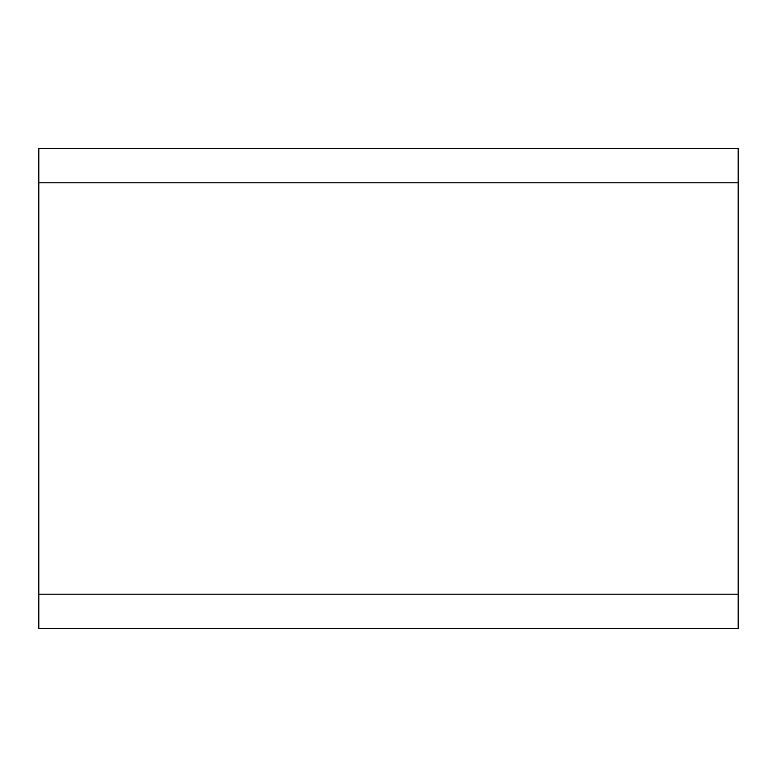 <?xml version="1.0" encoding="UTF-8"?>
<svg xmlns="http://www.w3.org/2000/svg" width="777" height="777" viewBox="0 0 777 777"><rect width="100%" height="100%" fill="white"/><g stroke="black" fill="none" stroke-linecap="round" stroke-linejoin="round"><path stroke-width="1.17" d="M738.15 594.172L738.15 148.543L38.85 148.543L38.85 628.457L738.15 628.457L738.15 594.172L38.85 594.172M738.15 182.828L38.85 182.828"/></g></svg>
